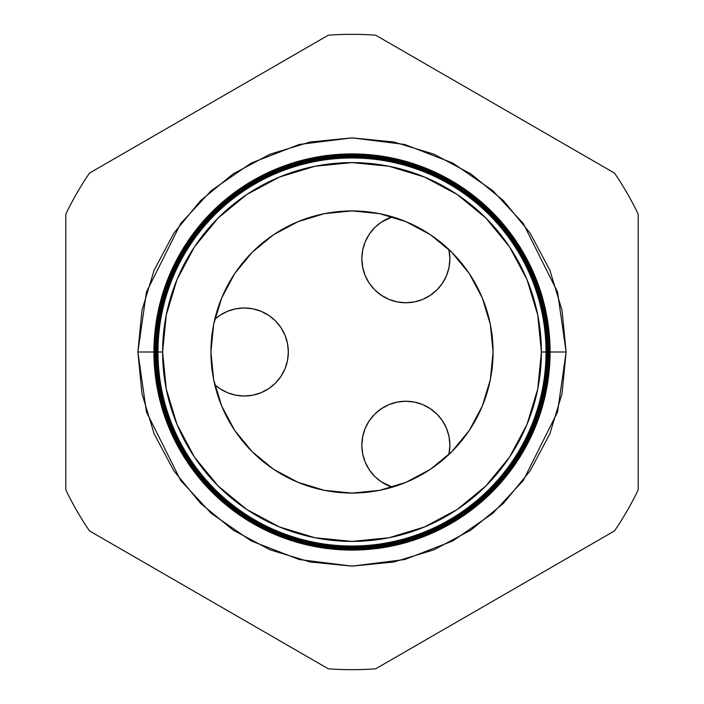 <?xml version="1.0" encoding="UTF-8"?>
<svg xmlns="http://www.w3.org/2000/svg" width="704" height="704" viewBox="0 0 704 704"><rect width="100%" height="100%" fill="white"/><g stroke="black" fill="none" stroke-linecap="round" stroke-linejoin="round"><path stroke-width="1.06" d="M374.686 414.163A44.035 44.035 0 0 0 361.821 445.271A44.035 44.035 0 0 1 405.847 401.236A44.035 44.035 0 0 1 449.882 445.271A44.035 44.035 0 0 0 449.038 436.7L446.53 428.419L442.464 420.807L436.982 414.137A44.035 44.035 0 0 0 414.48 402.098M449.029 436.665A44.035 44.035 0 0 0 446.538 428.454M446.521 428.393A44.035 44.035 0 0 0 442.473 420.825L436.982 414.137L430.311 408.663L422.699 404.589L414.436 402.09L405.847 401.236L397.258 402.09L389.004 404.589L381.392 408.663L374.713 414.137L369.239 420.807L365.174 428.419L362.666 436.682L361.821 445.271L362.666 453.86L365.174 462.123L369.239 469.735L374.713 476.406L381.392 481.879L392.348 487.186A44.035 44.035 0 0 1 361.821 445.271M442.446 420.79A44.035 44.035 0 0 0 437.008 414.154M414.401 402.081A44.035 44.035 0 0 0 405.891 401.236M405.803 401.236A44.035 44.035 0 0 0 397.302 402.081M397.223 402.09A44.035 44.035 0 0 0 374.748 414.11M392.348 216.814L381.392 222.121L374.713 227.594L369.239 234.265L365.174 241.877L362.666 250.14L361.821 258.729A44.035 44.035 0 0 1 392.348 216.814A44.035 44.035 0 0 0 361.821 258.729L362.666 267.318L365.174 275.581L369.239 283.193L374.713 289.863L381.392 295.337L389.004 299.411L397.258 301.91L405.847 302.764L414.436 301.91L422.699 299.411L430.311 295.337L436.982 289.863L442.464 283.193L446.53 275.581L449.038 267.318L449.882 258.729A44.035 44.035 0 0 0 448.897 249.462A44.035 44.035 0 0 1 449.882 258.729L448.897 249.462M214.755 319.352A44.035 44.035 0 0 1 288.332 352L287.487 343.411L284.979 335.148L280.914 327.536L275.431 320.866L268.761 315.392L261.149 311.318L252.886 308.818L244.297 307.965L235.708 308.818L227.454 311.318L219.842 315.392L214.755 319.352M449.882 445.271A44.035 44.035 0 0 1 448.897 454.538L449.882 445.271L449.038 436.682M214.755 384.648L219.842 388.608L227.454 392.682L235.708 395.182L244.297 396.035L252.886 395.182L261.149 392.682L268.761 388.608L275.431 383.134L280.914 376.464L284.979 368.852L287.487 360.589L288.332 352A44.035 44.035 0 0 1 214.755 384.648L219.842 388.608M446.53 428.419L442.464 420.807M414.436 402.09L405.847 401.236M381.392 408.663L379.227 410.203M397.258 301.91L405.847 302.764M442.464 283.193L446.53 275.581M287.487 360.589L288.332 352M287.487 343.411L284.979 335.148M449.882 258.729A44.035 44.035 0 0 1 405.847 302.764A44.035 44.035 0 0 1 361.821 258.729M156.499 352L137.878 352L146.441 292.046L180.699 223.529L211.209 190.67L251.231 163.064L299.297 144.461L352 137.878L404.703 144.461L452.769 163.064L492.791 190.67L523.301 223.529L557.559 292.046L566.122 352L550.079 352A198.079 198.079 0 0 1 352 550.079A198.079 198.079 0 0 1 153.921 352A198.079 198.079 0 0 0 352 550.079A198.079 198.079 0 0 0 550.079 352L549.674 352A197.674 197.674 0 0 1 352 549.674A197.674 197.674 0 0 1 154.326 352L153.947 352A198.053 198.053 0 0 0 352 550.053A198.053 198.053 0 0 0 550.053 352A198.053 198.053 0 0 1 352 550.053A198.053 198.053 0 0 1 153.947 352L153.947 352A198.053 198.053 0 0 1 352 153.947A198.053 198.053 0 0 1 550.053 352L550.079 352A198.079 198.079 0 0 0 352 153.921A198.079 198.079 0 0 0 153.921 352A198.079 198.079 0 0 1 352 153.921A198.079 198.079 0 0 1 550.079 352M546.102 352A194.102 194.102 0 0 1 352 546.102A194.102 194.102 0 0 1 157.898 352L157.634 352A194.366 194.366 0 0 0 352 546.366A194.366 194.366 0 0 0 546.366 352L541.394 352A189.394 189.394 0 0 1 352 541.394A189.394 189.394 0 0 1 162.606 352L157.969 352A194.031 194.031 0 0 0 352 546.031A194.031 194.031 0 0 0 546.031 352A194.031 194.031 0 0 1 352 546.031A194.031 194.031 0 0 1 157.969 352L157.898 352A194.102 194.102 0 0 0 352 546.102A194.102 194.102 0 0 0 546.102 352A194.102 194.102 0 0 0 352 157.898A194.102 194.102 0 0 0 157.898 352L157.969 352A194.031 194.031 0 0 1 352 157.969A194.031 194.031 0 0 1 546.031 352L546.366 352A194.366 194.366 0 0 1 352 546.366A194.366 194.366 0 0 1 157.634 352L157.221 352A194.779 194.779 0 0 0 352 546.779A194.779 194.779 0 0 0 546.779 352L546.498 352A194.498 194.498 0 0 1 352 546.498A194.498 194.498 0 0 1 157.502 352A194.498 194.498 0 0 0 352 546.498A194.498 194.498 0 0 0 546.498 352L546.498 352A194.498 194.498 0 0 0 352 157.502A194.498 194.498 0 0 0 157.502 352L157.634 352A194.366 194.366 0 0 1 352 157.634A194.366 194.366 0 0 1 546.366 352A194.366 194.366 0 0 0 352 157.634A194.366 194.366 0 0 0 157.634 352L157.898 352A194.102 194.102 0 0 1 352 157.898A194.102 194.102 0 0 1 546.102 352M546.894 352A194.894 194.894 0 0 1 352 546.894A194.894 194.894 0 0 1 157.106 352L156.816 352A195.184 195.184 0 0 0 352 547.184A195.184 195.184 0 0 0 547.184 352L546.779 352A194.779 194.779 0 0 1 352 546.779A194.779 194.779 0 0 1 157.221 352L157.106 352A194.894 194.894 0 0 0 352 546.894A194.894 194.894 0 0 0 546.894 352A194.894 194.894 0 0 0 352 157.106A194.894 194.894 0 0 0 157.106 352L157.221 352A194.779 194.779 0 0 1 352 157.221A194.779 194.779 0 0 1 546.779 352L547.184 352A195.184 195.184 0 0 1 352 547.184A195.184 195.184 0 0 1 156.816 352L156.402 352A195.598 195.598 0 0 0 352 547.598A195.598 195.598 0 0 0 547.598 352L547.298 352A195.298 195.298 0 0 1 352 547.298A195.298 195.298 0 0 1 156.702 352A195.298 195.298 0 0 0 352 547.298A195.298 195.298 0 0 0 547.298 352L547.298 352A195.298 195.298 0 0 0 352 156.702A195.298 195.298 0 0 0 156.702 352L156.816 352A195.184 195.184 0 0 1 352 156.816A195.184 195.184 0 0 1 547.184 352A195.184 195.184 0 0 0 352 156.816A195.184 195.184 0 0 0 156.816 352L157.106 352A194.894 194.894 0 0 1 352 157.106A194.894 194.894 0 0 1 546.894 352M547.694 352A195.694 195.694 0 0 1 352 547.694A195.694 195.694 0 0 1 156.306 352L155.998 352A196.002 196.002 0 0 0 352 548.002A196.002 196.002 0 0 0 548.002 352L547.598 352A195.598 195.598 0 0 1 352 547.598A195.598 195.598 0 0 1 156.402 352L156.306 352A195.694 195.694 0 0 0 352 547.694A195.694 195.694 0 0 0 547.694 352A195.694 195.694 0 0 0 352 156.306A195.694 195.694 0 0 0 156.306 352L156.402 352A195.598 195.598 0 0 1 352 156.402A195.598 195.598 0 0 1 547.598 352L548.002 352A196.002 196.002 0 0 1 352 548.002A196.002 196.002 0 0 1 155.998 352L155.584 352A196.416 196.416 0 0 0 352 548.416A196.416 196.416 0 0 0 548.416 352L548.09 352A196.09 196.09 0 0 1 352 548.09A196.09 196.09 0 0 1 155.91 352A196.09 196.09 0 0 0 352 548.09A196.09 196.09 0 0 0 548.09 352L548.09 352A196.09 196.09 0 0 0 352 155.91A196.09 196.09 0 0 0 155.91 352L155.998 352A196.002 196.002 0 0 1 352 155.998A196.002 196.002 0 0 1 548.002 352A196.002 196.002 0 0 0 352 155.998A196.002 196.002 0 0 0 155.998 352L156.306 352A195.694 195.694 0 0 1 352 156.306A195.694 195.694 0 0 1 547.694 352M548.486 352A196.486 196.486 0 0 1 352 548.486A196.486 196.486 0 0 1 155.514 352L155.179 352A196.821 196.821 0 0 0 352 548.821A196.821 196.821 0 0 0 548.821 352L548.416 352A196.416 196.416 0 0 1 352 548.416A196.416 196.416 0 0 1 155.584 352L155.514 352A196.486 196.486 0 0 0 352 548.486A196.486 196.486 0 0 0 548.486 352A196.486 196.486 0 0 0 352 155.514A196.486 196.486 0 0 0 155.514 352L155.584 352A196.416 196.416 0 0 1 352 155.584A196.416 196.416 0 0 1 548.416 352L548.821 352A196.821 196.821 0 0 1 352 548.821A196.821 196.821 0 0 1 155.179 352L154.766 352A197.234 197.234 0 0 0 352 549.234A197.234 197.234 0 0 0 549.234 352L548.882 352A196.882 196.882 0 0 1 352 548.882A196.882 196.882 0 0 1 155.118 352A196.882 196.882 0 0 0 352 548.882A196.882 196.882 0 0 0 548.882 352L548.882 352A196.882 196.882 0 0 0 352 155.118A196.882 196.882 0 0 0 155.118 352L155.179 352A196.821 196.821 0 0 1 352 155.179A196.821 196.821 0 0 1 548.821 352A196.821 196.821 0 0 0 352 155.179A196.821 196.821 0 0 0 155.179 352L155.514 352A196.486 196.486 0 0 1 352 155.514A196.486 196.486 0 0 1 548.486 352M549.278 352A197.278 197.278 0 0 1 352 549.278A197.278 197.278 0 0 1 154.722 352L154.361 352A197.639 197.639 0 0 0 352 549.639A197.639 197.639 0 0 0 549.639 352L549.234 352A197.234 197.234 0 0 1 352 549.234A197.234 197.234 0 0 1 154.766 352L154.722 352A197.278 197.278 0 0 0 352 549.278A197.278 197.278 0 0 0 549.278 352A197.278 197.278 0 0 0 352 154.722A197.278 197.278 0 0 0 154.722 352L154.766 352A197.234 197.234 0 0 1 352 154.766A197.234 197.234 0 0 1 549.234 352L549.639 352A197.639 197.639 0 0 1 352 549.639A197.639 197.639 0 0 1 154.361 352L154.326 352A197.674 197.674 0 0 0 352 549.674A197.674 197.674 0 0 0 549.674 352L549.674 352A197.674 197.674 0 0 0 352 154.326A197.674 197.674 0 0 0 154.326 352L154.361 352A197.639 197.639 0 0 1 352 154.361A197.639 197.639 0 0 1 549.639 352A197.639 197.639 0 0 0 352 154.361A197.639 197.639 0 0 0 154.361 352L154.722 352A197.278 197.278 0 0 1 352 154.722A197.278 197.278 0 0 1 549.278 352M210.927 352A141.073 141.073 0 0 1 352 210.927A141.073 141.073 0 0 1 493.073 352A141.073 141.073 0 0 1 352 493.073A141.073 141.073 0 0 1 210.927 352L213.638 324.474L221.663 298.012L234.696 273.618L252.243 252.243L273.618 234.696L298.012 221.663L324.474 213.638L352 210.927L379.526 213.638L405.988 221.663L430.382 234.696L451.757 252.243L469.304 273.618L482.337 298.012L490.362 324.474L493.073 352L490.362 379.526L482.337 405.988L469.304 430.382L451.757 451.757L430.382 469.304L405.988 482.337L379.526 490.362L352 493.073L324.474 490.362L298.012 482.337L273.618 469.304L252.243 451.757L234.696 430.382L221.663 405.988L213.638 379.526L210.927 352M89.487 530.913L328.31 668.8A317.689 317.689 0 0 0 375.69 668.8L614.513 530.913A317.689 317.689 0 0 0 638.202 489.887L638.202 214.113A317.689 317.689 0 0 0 614.513 173.087L375.69 35.2A317.689 317.689 0 0 0 328.31 35.2L89.487 173.087A317.689 317.689 0 0 0 65.798 214.113L65.798 489.887A317.689 317.689 0 0 0 89.487 530.913A317.689 317.689 0 0 1 65.798 489.887L65.798 214.113A317.689 317.689 0 0 1 89.487 173.087L328.31 35.2A317.689 317.689 0 0 1 375.69 35.2L614.513 173.087A317.689 317.689 0 0 1 638.202 214.113L638.202 489.887A317.689 317.689 0 0 1 614.513 530.913L375.69 668.8A317.689 317.689 0 0 1 328.31 668.8L89.487 530.913M547.501 352L566.122 352L562.012 393.774L549.824 433.946L530.042 470.958L503.413 503.413L470.958 530.042L433.946 549.824L393.774 562.012L352 566.122L310.226 562.012L270.054 549.824L233.042 530.042L200.587 503.413L173.958 470.958L154.176 433.946L141.988 393.774L137.878 352L141.988 310.226L154.176 270.054L173.958 233.042L200.587 200.587L233.042 173.958L270.054 154.176L310.226 141.988L352 137.878L393.774 141.988L433.946 154.176L470.958 173.958L503.413 200.587L530.042 233.042L549.824 270.054L562.012 310.226L566.122 352L557.559 411.954L523.301 480.471L492.791 513.33L452.769 540.936L404.703 559.539L352 566.122L299.297 559.539L251.231 540.936L211.209 513.33L180.699 480.471L146.441 411.954L137.878 352L153.921 352M541.394 352L537.75 315.049L526.97 279.523L509.476 246.778L485.918 218.082L457.222 194.524L424.477 177.03L388.951 166.25L352 162.606L315.049 166.25L279.523 177.03L246.778 194.524L218.082 218.082L194.524 246.778L177.03 279.523L166.25 315.049L162.606 352L166.25 388.951L177.03 424.477L194.524 457.222L218.082 485.918L246.778 509.476L279.523 526.97L315.049 537.75L352 541.394L388.951 537.75L424.477 526.97L457.222 509.476L485.918 485.918L509.476 457.222L526.97 424.477L537.75 388.951L541.394 352L546.031 352A194.031 194.031 0 0 0 352 157.969A194.031 194.031 0 0 0 157.969 352L162.606 352A189.394 189.394 0 0 1 352 162.606A189.394 189.394 0 0 1 541.394 352M550.053 352A198.053 198.053 0 0 0 352 153.947A198.053 198.053 0 0 0 153.947 352L154.326 352A197.674 197.674 0 0 1 352 154.326A197.674 197.674 0 0 1 549.674 352L550.053 352M549.234 352A197.234 197.234 0 0 0 352 154.766A197.234 197.234 0 0 0 154.766 352L155.118 352A196.882 196.882 0 0 1 352 155.118A196.882 196.882 0 0 1 548.882 352L549.234 352M548.416 352A196.416 196.416 0 0 0 352 155.584A196.416 196.416 0 0 0 155.584 352L155.91 352A196.09 196.09 0 0 1 352 155.91A196.09 196.09 0 0 1 548.09 352L548.416 352M547.598 352A195.598 195.598 0 0 0 352 156.402A195.598 195.598 0 0 0 156.402 352L156.702 352A195.298 195.298 0 0 1 352 156.702A195.298 195.298 0 0 1 547.298 352L547.598 352M546.779 352A194.779 194.779 0 0 0 352 157.221A194.779 194.779 0 0 0 157.221 352L157.502 352A194.498 194.498 0 0 1 352 157.502A194.498 194.498 0 0 1 546.498 352L546.779 352"/></g></svg>
